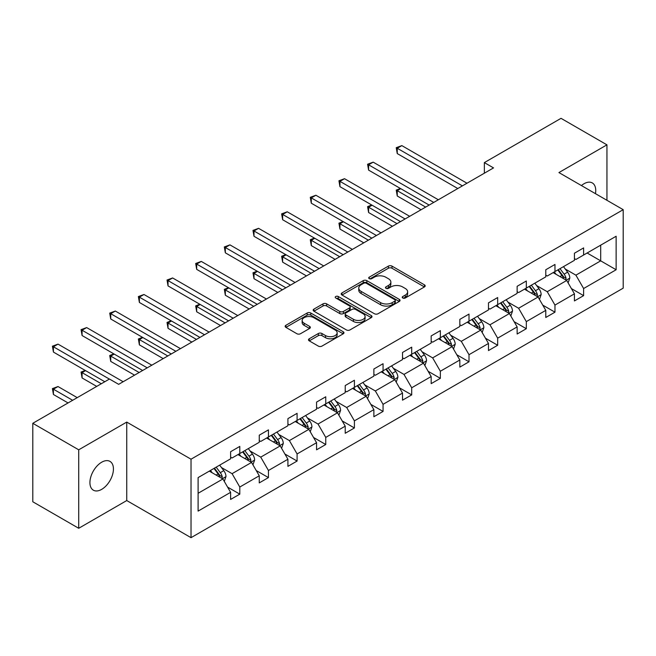 <?xml version="1.0" encoding="UTF-8"?>
<svg xmlns="http://www.w3.org/2000/svg" width="656" height="656" viewBox="0 0 656 656"><rect width="100%" height="100%" fill="white"/><g stroke="black" fill="none" stroke-linecap="round" stroke-linejoin="round"><path stroke-width="0.98" d="M402.759 297.996A1.788 1.033 0 0 0 405.285 297.996L424.44 286.934A2.55 1.476 0 0 0 425.186 285.893A2.55 1.476 0 0 0 424.44 284.852L391.985 266.115A2.55 1.476 0 0 0 388.385 266.115L369.23 277.176A1.788 1.033 0 0 0 368.705 277.906A1.788 1.033 0 0 0 369.23 278.636A1.788 1.033 0 0 0 371.747 278.636L374.232 277.201A8.159 4.707 0 0 1 385.769 277.201L388.475 278.767A8.159 4.707 0 0 1 390.861 282.096A8.159 4.707 0 0 1 388.475 285.426L385.99 286.861A1.788 1.033 0 0 0 385.466 287.582A1.788 1.033 0 0 0 385.99 288.312A1.788 1.033 0 0 0 388.516 288.312L390.992 286.885A8.159 4.707 0 0 1 402.53 286.885L405.236 288.443A8.159 4.707 0 0 1 407.63 291.772A8.159 4.707 0 0 1 405.236 295.11L402.759 296.537A1.788 1.033 0 0 0 402.235 297.266A1.788 1.033 0 0 0 402.759 297.996L402.759 296.537M101.672 489.368A16.621 9.594 120 0 0 112.537 474.714A16.621 9.594 120 0 0 109.987 461.398A16.621 9.594 120 0 0 101.672 462.218A16.621 9.594 120 0 0 90.815 476.871A16.621 9.594 120 0 0 93.365 490.188A16.621 9.594 120 0 0 101.672 489.368M595.459 193.668A16.621 9.594 120 0 0 592.302 182.934A16.621 9.594 120 0 0 583.988 183.762A16.621 9.594 120 0 0 581.421 185.566M309.238 338.767A2.55 1.476 0 0 0 308.492 339.808A2.55 1.476 0 0 0 309.238 340.849L318.34 346.106A2.55 1.476 0 0 0 321.948 346.106L343.219 333.822A2.55 1.476 0 0 0 343.965 332.789A2.55 1.476 0 0 0 343.219 331.747L310.772 313.01A2.55 1.476 0 0 0 307.164 313.01L285.893 325.294A2.55 1.476 0 0 0 285.147 326.335A2.55 1.476 0 0 0 285.893 327.369L296.889 333.724A2.55 1.476 0 0 0 300.497 333.724L309.599 328.467A2.55 1.476 0 0 0 310.345 327.426A2.55 1.476 0 0 0 309.599 326.385L304.146 323.236A6.822 3.936 0 0 1 302.145 320.448A6.822 3.936 0 0 1 306.36 316.815A6.822 3.936 0 0 1 313.789 317.668L335.15 330.001A6.822 3.936 0 0 1 337.151 332.789A6.822 3.936 0 0 1 332.936 336.421A6.822 3.936 0 0 1 325.507 335.569L321.948 333.51A2.55 1.476 0 0 0 318.34 333.51L309.238 338.767L309.238 340.849M126.747 422.087L78.72 449.811L32.8 423.3L32.8 501.774L78.72 528.285L126.747 500.553L191.027 537.666L191.027 459.2L126.747 422.087L126.747 500.553M606.948 200.301L606.948 144.845L558.92 172.569L623.2 209.682L191.027 459.2M606.948 144.845L561.028 118.334L484.349 162.606L484.349 173.209M32.8 423.3L109.478 379.029L118.662 384.334L493.533 167.903L484.349 162.606M374.412 313.74A2.55 1.476 0 0 0 378.012 313.74L399.291 301.457A2.55 1.476 0 0 0 400.037 300.415A2.55 1.476 0 0 0 399.291 299.374L366.835 280.637A2.55 1.476 0 0 0 363.235 280.637L341.956 292.92A2.55 1.476 0 0 0 341.21 293.962A2.55 1.476 0 0 0 341.956 295.003L374.412 313.74M336.454 298.382A1.788 1.033 0 0 1 338.266 298.636L338.266 296.512L371.255 315.561A2.55 1.476 0 0 1 372.001 316.602A2.55 1.476 0 0 1 371.255 317.643L349.984 329.919A2.55 1.476 0 0 1 346.376 329.919L313.921 311.19L313.921 309.107A2.55 1.476 0 0 0 313.174 310.149A2.55 1.476 0 0 0 313.921 311.19M313.921 309.107L323.031 303.851A2.55 1.476 0 0 1 326.631 303.851L339.792 311.444A2.55 1.476 0 0 0 343.4 311.444L349.443 307.959A2.55 1.476 0 0 0 350.189 306.918A2.55 1.476 0 0 0 349.443 305.876L335.741 297.972A1.788 1.033 0 0 1 335.216 297.242A1.788 1.033 0 0 1 336.315 296.291A1.788 1.033 0 0 1 338.266 296.512M78.72 449.811L78.72 528.285M198.104 477.593L230.609 458.823L230.609 451.722L239.793 446.416L239.793 453.526L259.259 442.283L259.259 435.182L268.443 429.877L268.443 436.978L287.918 425.744L287.918 418.635L297.094 413.337L297.094 420.439L316.569 409.196L316.569 402.095L325.753 396.79L325.753 403.899L345.22 392.657L345.22 385.556L354.404 380.25L354.404 387.352L373.871 376.118L373.871 369.008L383.055 363.711L383.055 370.812L402.522 359.57L402.522 352.469L411.706 347.163L411.706 354.273L431.172 343.031L431.172 335.929L440.356 330.624L440.356 337.725L459.831 326.491L459.831 319.382L469.007 314.085L469.007 321.186L488.482 309.944L488.482 302.842L497.666 297.537L497.666 304.646L517.133 293.404L517.133 286.303L526.317 280.998L526.317 288.099L545.784 276.865L545.784 269.755L554.968 264.458L554.968 271.559L574.435 260.317L574.435 253.216L583.619 247.911L583.619 255.02L616.132 236.25L616.132 269.755L583.619 288.525L583.619 295.635L574.435 300.932L574.435 293.831L554.968 305.073L554.968 312.174L545.784 317.479L545.784 310.37L526.317 321.612L526.317 328.713L517.133 334.019L517.133 326.909L497.666 338.152L497.666 345.261L488.482 350.558L488.482 343.457L469.007 354.699L469.007 361.8L459.831 367.106L459.831 359.996L440.356 371.239L440.356 378.34L431.172 383.645L431.172 376.536L411.706 387.778L411.706 394.887L402.522 400.185L402.522 393.083L383.055 404.326L383.055 411.427L373.871 416.732L373.871 409.623L354.404 420.865L354.404 427.966L345.22 433.272L345.22 426.17L325.753 437.404L325.753 444.514L316.569 449.811L316.569 442.71L297.094 453.952L297.094 461.053L287.918 466.359L287.918 459.249L268.443 470.491L268.443 477.593L259.259 482.898L259.259 475.797L239.793 487.031L239.793 494.14L230.609 499.437L230.609 492.336L198.104 511.106L198.104 477.593M191.027 537.666L623.2 288.156L623.2 209.682M237.956 454.583L251.551 462.431L232.076 473.673L221.449 467.531M232.076 473.673L239.793 487.031M251.551 462.431L259.259 475.797M230.609 457.134L232.076 457.978L239.793 453.526M266.607 438.044L280.202 445.891L260.735 457.134L250.1 450.992M260.735 457.134L268.443 470.491M280.202 445.891L287.918 459.249M259.259 440.586L260.735 441.439L268.443 436.978M295.257 421.496L308.853 429.344L289.386 440.586L278.751 434.452M289.386 440.586L297.094 453.952M308.853 429.344L316.569 442.71M287.918 424.047L289.386 424.891L297.094 420.439M323.916 404.957L337.504 412.804L318.037 424.047L307.402 417.905M318.037 424.047L325.753 437.404M337.504 412.804L345.22 426.17M316.569 407.499L318.037 408.352L325.753 403.899M352.567 388.418L366.155 396.265L346.688 407.507L336.061 401.365M346.688 407.507L354.404 420.865M366.155 396.265L373.871 409.623M345.22 390.96L346.688 391.812L354.404 387.352M381.218 371.87L394.805 379.717L375.339 390.96L364.711 384.826M375.339 390.96L383.055 404.326M394.805 379.717L402.522 393.083M373.871 374.42L375.339 375.265L383.055 370.812M409.869 355.331L423.464 363.178L403.989 374.42L393.362 368.278M403.989 374.42L411.706 387.778M423.464 363.178L431.172 376.536M402.522 357.873L403.989 358.725L411.706 354.273M438.52 338.791L452.115 346.639L432.648 357.881L422.013 351.739M432.648 357.881L440.356 371.239M452.115 346.639L459.831 359.996M431.172 341.333L432.648 342.186L440.356 337.725M467.17 322.244L480.766 330.091L461.299 341.333L450.664 335.2M461.299 341.333L469.007 354.699M480.766 330.091L488.482 343.457M459.831 324.794L461.299 325.638L469.007 321.186M495.829 305.704L509.417 313.552L489.95 324.794L479.315 318.652M489.95 324.794L497.666 338.152M509.417 313.552L517.133 326.909M488.482 308.246L489.95 309.099L497.666 304.646M524.48 289.165L538.068 297.012L518.601 308.246L507.974 302.113M518.601 308.246L526.317 321.612M538.068 297.012L545.784 310.37M517.133 291.707L518.601 292.56L526.317 288.099M553.131 272.617L566.718 280.465L547.252 291.707L536.624 285.573M547.252 291.707L554.968 305.073M566.718 280.465L574.435 293.831M545.784 275.167L547.252 276.012L554.968 271.559M587.112 253.003L600.699 260.85L575.902 275.167L565.275 269.026M575.902 275.167L583.619 288.525M616.132 269.755L600.699 260.85L600.699 245.155L616.132 236.25M574.435 258.62L575.902 259.473L583.619 255.02M198.104 493.287L222.892 478.97L209.305 471.123M222.892 478.97L230.609 492.336M571.409 288.583L583.619 295.635M542.75 305.122L554.968 312.174M514.099 321.661L526.317 328.713M485.448 338.209L497.666 345.261M456.797 354.748L469.007 361.8M428.147 371.288L440.356 378.34M399.496 387.835L411.706 394.887M370.837 404.375L383.055 411.427M342.186 420.914L354.404 427.966M313.535 437.462L325.753 444.514M284.884 454.001L297.094 461.053M256.234 470.541L268.443 477.593M227.583 487.088L239.793 494.14M403.473 298.25L405.236 297.225A8.159 4.707 0 0 0 407.63 293.896L407.63 291.772M390.861 282.096L390.861 284.22A8.159 4.707 0 0 1 388.475 287.549L386.704 288.566M424.407 286.959L391.985 268.238A2.55 1.476 0 0 0 388.385 268.238L369.943 278.89M399.258 301.473L366.835 282.761A2.55 1.476 0 0 0 363.235 282.761L341.989 295.02M394.781 301.145A1.788 1.033 0 0 0 395.306 300.415A1.788 1.033 0 0 0 394.781 299.685L366.294 283.244A1.788 1.033 0 0 0 363.768 283.244L361.161 284.753A8.159 4.707 0 0 0 358.766 288.082A8.159 4.707 0 0 0 361.161 291.412L380.628 302.654A8.159 4.707 0 0 0 392.165 302.654L394.781 301.145L394.781 303.261A1.788 1.033 0 0 0 395.306 302.539L395.306 300.415M358.766 288.082L358.766 290.198A8.159 4.707 0 0 0 361.161 293.535L361.161 291.412M394.781 303.261L392.165 304.769A8.159 4.707 0 0 1 380.628 304.769L361.161 293.535M313.962 311.206L323.031 305.967L323.031 303.851M350.189 306.918L350.189 309.042A2.55 1.476 0 0 1 349.443 310.083L343.4 313.568A2.55 1.476 0 0 1 339.792 313.568L326.631 305.967A2.55 1.476 0 0 0 323.031 305.967M338.266 298.636L371.222 317.66M353.453 319.333A6.822 3.936 0 0 0 360.882 320.185A6.822 3.936 0 0 0 365.097 316.545A6.822 3.936 0 0 0 363.096 313.765L355.568 309.419A2.55 1.476 0 0 0 351.96 309.419L345.925 312.904A2.55 1.476 0 0 0 345.179 313.945A2.55 1.476 0 0 0 345.925 314.987L353.453 319.333L353.453 321.456A6.822 3.936 0 0 0 360.882 322.309A6.822 3.936 0 0 0 365.097 318.668L365.097 316.545M345.179 313.945L345.179 316.069A2.55 1.476 0 0 0 345.925 317.11L345.925 314.987M353.453 321.456L345.925 317.11M337.151 332.789L337.151 334.904A6.822 3.936 0 0 1 332.936 338.545A6.822 3.936 0 0 1 325.507 337.692L321.948 335.634A2.55 1.476 0 0 0 318.34 335.634L309.271 340.874M302.145 320.448L302.145 322.572A6.822 3.936 0 0 0 304.146 325.36L304.146 323.236M309.566 328.484L304.146 325.36M343.186 333.847L310.772 315.126A2.55 1.476 0 0 0 307.164 315.126L285.926 327.393M568.121 282.884L569.81 278.005A6.88 3.977 -120 0 0 567.612 272.15L563.488 266.639M556.091 274.331L554.304 271.945M400.742 188.666L397.249 190.683L397.249 195.988L421.07 209.74M565.71 279.882L566.087 278.3A6.88 3.977 -120 0 0 564.119 274.159L559.994 268.657M558.272 269.649L562.807 275.709A3.51 2.025 60 0 1 563.447 276.775L566.087 278.3M557.797 269.928L561.913 275.43A6.88 3.977 60 0 1 563.635 278.685M397.249 195.988L396.24 190.101L425.662 207.091M396.24 190.101L400.34 188.436M462.398 185.878L397.249 148.264L401.841 145.616L466.99 183.229M457.806 188.534L397.249 153.57L397.249 148.264L396.24 147.682L401.841 145.616M397.249 153.57L396.24 147.682M539.47 299.431L541.151 294.552A6.88 3.977 -120 0 0 538.961 288.689L534.837 283.187M527.44 290.87L525.653 288.484M372.091 205.213L368.598 207.23L368.598 212.528L392.419 226.279M537.051 296.422L537.436 294.839A6.88 3.977 -120 0 0 535.468 290.706L531.344 285.196M529.622 286.196L534.156 292.248A3.51 2.025 60 0 1 534.796 293.314L537.436 294.839M529.138 286.467L533.262 291.977A6.88 3.977 60 0 1 534.976 295.225M368.598 212.528L367.59 206.64L397.011 223.63M367.59 206.64L371.69 204.975M510.811 315.971L512.5 311.092A6.88 3.977 -120 0 0 510.302 305.229L506.186 299.726M498.79 307.418L497.002 305.032M343.441 221.753L339.947 223.77L339.947 229.067L363.768 242.827M508.4 312.969L508.785 311.387A6.88 3.977 -120 0 0 506.817 307.246L502.693 301.744M500.971 302.736L505.505 308.796A3.51 2.025 60 0 1 506.145 309.862L508.785 311.387M500.487 303.015L504.612 308.517A6.88 3.977 60 0 1 506.325 311.764M339.947 229.067L338.939 223.188L368.36 240.17M338.939 223.188L343.031 221.523M433.747 202.425L368.598 164.812L373.19 162.155L438.339 199.768M429.155 205.074L368.598 170.109L368.598 164.812L367.59 164.23L373.19 162.155M368.598 170.109L367.59 164.23M405.096 218.965L339.947 181.351L344.539 178.703L409.688 216.316M400.504 221.613L339.947 186.657L339.947 181.351L338.939 180.769L344.539 178.703M339.947 186.657L338.939 180.769M482.16 332.51L483.849 327.631A6.88 3.977 -120 0 0 481.652 321.776L477.527 316.266M470.139 323.957L468.343 321.571M314.782 238.292L311.297 240.309L311.297 245.615L335.118 259.366M479.749 329.509L480.135 327.926A6.88 3.977 -120 0 0 478.167 323.785L474.042 318.283M472.32 319.275L476.855 325.335A3.51 2.025 60 0 1 477.494 326.401L480.135 327.926M471.836 319.554L475.961 325.056A6.88 3.977 60 0 1 477.675 328.312M311.297 245.615L310.288 239.727L339.71 256.717M310.288 239.727L314.38 238.062M376.446 235.504L311.297 197.891L315.889 195.242L381.038 232.855M371.854 238.161L311.297 203.196L311.297 197.891L310.288 197.308L315.889 195.242M311.297 203.196L310.288 197.308M453.509 349.058L455.198 344.179A6.88 3.977 -120 0 0 453.001 338.316L448.876 332.813M441.48 340.497L439.692 338.111M286.131 254.84L282.646 256.857L282.646 262.154L306.467 275.905M451.098 346.048L451.484 344.466A6.88 3.977 -120 0 0 449.516 340.333L445.391 334.822M443.661 335.823L448.204 341.883A3.51 2.025 60 0 1 448.843 342.94L451.484 344.466M443.185 336.093L447.31 341.604A6.88 3.977 60 0 1 449.024 344.851M282.646 262.154L281.629 256.266L311.059 273.257M281.629 256.266L285.729 254.602M347.787 252.052L282.646 214.438L287.238 211.79L352.379 249.395M343.195 254.7L282.646 219.735L282.646 214.438L281.629 213.856L287.238 211.79M282.646 219.735L281.629 213.856M424.858 365.597L426.548 360.718A6.88 3.977 -120 0 0 424.35 354.855L420.225 349.353M412.829 357.044L411.041 354.658M257.48 271.379L253.995 273.396L253.995 278.693L277.816 292.453M422.448 362.596L422.833 361.013A6.88 3.977 -120 0 0 420.857 356.872L416.74 351.37M415.01 352.362L419.553 358.422A3.51 2.025 60 0 1 420.184 359.488L422.833 361.013M414.535 352.641L418.659 358.143A6.88 3.977 60 0 1 420.373 361.399M253.995 278.693L252.978 272.814L282.4 289.796M252.978 272.814L257.078 271.149M319.136 268.591L253.995 230.978L258.579 228.329L323.728 265.942M314.544 271.24L253.995 236.283L253.995 230.978L252.978 230.395L258.579 228.329M253.995 236.283L252.978 230.395M396.208 382.136L397.897 377.257A6.88 3.977 -120 0 0 395.699 371.403L391.575 365.892M384.178 373.584L382.391 371.198M228.829 287.918L225.336 289.936L225.336 295.241L249.157 308.992M393.797 379.135L394.174 377.553A6.88 3.977 -120 0 0 392.206 373.412L388.081 367.909M386.359 368.902L390.894 374.961A3.51 2.025 60 0 1 391.534 376.027L394.174 377.553M385.884 369.18L390 374.683A6.88 3.977 60 0 1 391.722 377.938M225.336 295.241L224.327 289.353L253.749 306.344M224.327 289.353L228.427 287.689M290.485 285.13L225.336 247.517L229.928 244.868L295.077 282.482M285.893 287.787L225.336 252.822L225.336 247.517L224.327 246.935L229.928 244.868M225.336 252.822L224.327 246.935M367.557 398.684L369.238 393.805A6.88 3.977 -120 0 0 367.048 387.942L362.924 382.44M355.527 390.123L353.74 387.737M200.178 304.466L196.685 306.483L196.685 311.78L220.506 325.532M365.138 395.675L365.523 394.1A6.88 3.977 -120 0 0 363.555 389.959L359.431 384.449M357.709 385.449L362.243 391.509A3.51 2.025 60 0 1 362.883 392.567L365.523 394.1M357.225 385.728L361.349 391.23A6.88 3.977 60 0 1 363.063 394.477M196.685 311.78L195.677 305.893L225.098 322.883M195.677 305.893L199.777 304.228M261.834 301.678L196.685 264.065L201.277 261.416L266.426 299.021M257.242 304.327L196.685 269.362L196.685 264.065L195.677 263.482L201.277 261.416M196.685 269.362L195.677 263.482M338.898 415.223L340.587 410.344A6.88 3.977 -120 0 0 338.389 404.481L334.273 398.979M326.877 406.671L325.089 404.285M171.528 321.005L168.034 323.023L168.034 328.32L191.855 342.079M336.487 412.222L336.872 410.64A6.88 3.977 -120 0 0 334.904 406.499L330.78 400.996M329.058 401.989L333.592 408.048A3.51 2.025 60 0 1 334.232 409.114L336.872 410.64M328.574 402.267L332.699 407.77A6.88 3.977 60 0 1 334.412 411.025M168.034 328.32L167.026 322.44L196.447 339.423M167.026 322.44L171.118 320.776M233.183 318.217L168.034 280.604L172.626 277.955L237.775 315.569M228.591 320.866L168.034 285.909L168.034 280.604L167.026 280.022L172.626 277.955M168.034 285.909L167.026 280.022M310.247 431.763L311.936 426.884A6.88 3.977 -120 0 0 309.739 421.029L305.614 415.519M298.226 423.21L296.43 420.824M142.869 337.545L139.384 339.562L139.384 344.867L163.205 358.619M307.836 428.762L308.222 427.179A6.88 3.977 -120 0 0 306.254 423.038L302.129 417.536M300.407 418.528L304.942 424.588A3.51 2.025 60 0 1 305.581 425.654L308.222 427.179M299.923 418.807L304.048 424.309A6.88 3.977 60 0 1 305.762 427.564M139.384 344.867L138.375 338.98L167.797 355.97M138.375 338.98L142.467 337.315M281.596 448.31L283.285 443.431A6.88 3.977 -120 0 0 281.088 437.568L276.963 432.066M269.567 439.75L267.779 437.363M114.218 354.092L110.733 356.11L110.733 361.407L134.554 375.158M279.185 445.301L279.571 443.727A6.88 3.977 -120 0 0 277.603 439.586L273.478 434.075M271.748 435.076L276.291 441.135A3.51 2.025 60 0 1 276.93 442.193L279.571 443.727M271.272 435.354L275.397 440.857A6.88 3.977 60 0 1 277.111 444.104M110.733 361.407L109.716 355.519L139.146 372.51M109.716 355.519L113.816 353.855M252.945 464.85L254.635 459.971A6.88 3.977 -120 0 0 252.437 454.108L248.312 448.606M240.916 456.297L239.128 453.911M85.567 370.632L82.082 372.649L82.082 377.954L96.719 386.4M250.535 461.849L250.92 460.266A6.88 3.977 -120 0 0 248.944 456.125L244.819 450.623M243.097 451.615L247.64 457.675A3.51 2.025 60 0 1 248.271 458.741L250.92 460.266M242.622 451.894L246.746 457.396A6.88 3.977 60 0 1 248.46 460.651M82.082 377.954L81.065 372.067L101.311 383.752M81.065 372.067L85.165 370.402M204.533 334.757L139.384 297.143L143.976 294.495L209.125 332.108M199.941 337.414L139.384 302.449L139.384 297.143L138.375 296.561L143.976 294.495M139.384 302.449L138.375 296.561M175.874 351.304L110.733 313.691L115.325 311.042L180.466 348.648M171.282 353.953L110.733 318.988L110.733 313.691L109.716 313.109L115.325 311.042M110.733 318.988L109.716 313.109M147.223 367.844L82.082 330.23L86.666 327.582L151.815 365.195M142.631 370.492L82.082 335.536L82.082 330.23L81.065 329.648L86.666 327.582M82.082 335.536L81.065 329.648M224.295 481.389L225.984 476.51A6.88 3.977 -120 0 0 223.786 470.655L219.662 465.145M212.265 472.837L210.478 470.45M77.244 397.643L58.015 386.54L53.423 389.188L53.423 394.494L68.06 402.94M221.884 478.388L222.261 476.805A6.88 3.977 -120 0 0 220.293 472.664L216.168 467.162M214.446 468.154L218.981 474.214A3.51 2.025 60 0 1 219.621 475.28L222.261 476.805M213.971 468.433L218.087 473.935A6.88 3.977 60 0 1 219.809 477.191M53.423 394.494L52.414 388.606L72.652 400.291M52.414 388.606L58.015 386.54M109.388 379.086L53.423 346.778L58.015 344.121L123.164 381.735M104.796 381.735L53.423 352.075L53.423 346.778L52.414 346.188L58.015 344.121M53.423 352.075L52.414 346.188M405.236 297.225L405.236 295.11M385.99 288.312L385.99 286.861M388.475 287.549L388.475 285.426M369.23 278.636L369.23 277.176M388.385 268.238L388.385 266.115M391.985 268.238L391.985 266.115M424.44 286.934L424.44 284.852M341.956 295.003L341.956 292.92M363.235 282.761L363.235 280.637M366.835 282.761L366.835 280.637M399.291 301.457L399.291 299.374M380.628 304.769L380.628 302.654M392.165 304.769L392.165 302.654M326.631 305.967L326.631 303.851M339.792 313.568L339.792 311.444M343.4 313.568L343.4 311.444M349.443 310.083L349.443 307.959M371.255 317.643L371.255 315.561M318.34 335.634L318.34 333.51M321.948 335.634L321.948 333.51M325.507 337.692L325.507 335.569M309.599 328.467L309.599 326.385M285.893 327.369L285.893 325.294M307.164 315.126L307.164 313.01M310.772 315.126L310.772 313.01M343.219 333.822L343.219 331.747M566.226 280.178L569.761 278.144M564.119 274.159L567.612 272.15M559.962 276.561L561.913 275.43M537.576 296.725L541.11 294.683M535.468 290.706L538.961 288.689M531.311 293.109L533.262 291.977M508.925 313.265L512.459 311.223M506.817 307.246L510.302 305.229M502.652 309.648L504.612 308.517M480.266 329.812L483.808 327.77M478.167 323.785L481.652 321.776M474.001 326.188L475.961 325.056M451.615 346.352L455.149 344.31M449.516 340.333L453.001 338.316M445.35 342.735L447.31 341.604M422.964 362.891L426.498 360.849M420.857 356.872L424.35 354.855M416.699 359.275L418.659 358.143M394.313 379.439L397.848 377.397M392.206 373.412L395.699 371.403M388.049 375.814L390 374.683M365.663 395.978L369.197 393.936M363.555 389.959L367.048 387.942M359.398 392.362L361.349 391.23M337.012 412.517L340.546 410.476M334.904 406.499L338.389 404.481M330.739 408.901L332.699 407.77M308.353 429.065L311.895 427.023M306.254 423.038L309.739 421.029M302.088 425.441L304.048 424.309M279.702 445.604L283.236 443.563M277.603 439.586L281.088 437.568M273.437 441.988L275.397 440.857M251.051 462.144L254.585 460.102M248.944 456.125L252.437 454.108M244.786 458.528L246.746 457.396M222.4 478.691L225.935 476.65M220.293 472.664L223.786 470.655M216.136 475.067L218.087 473.935"/></g></svg>
